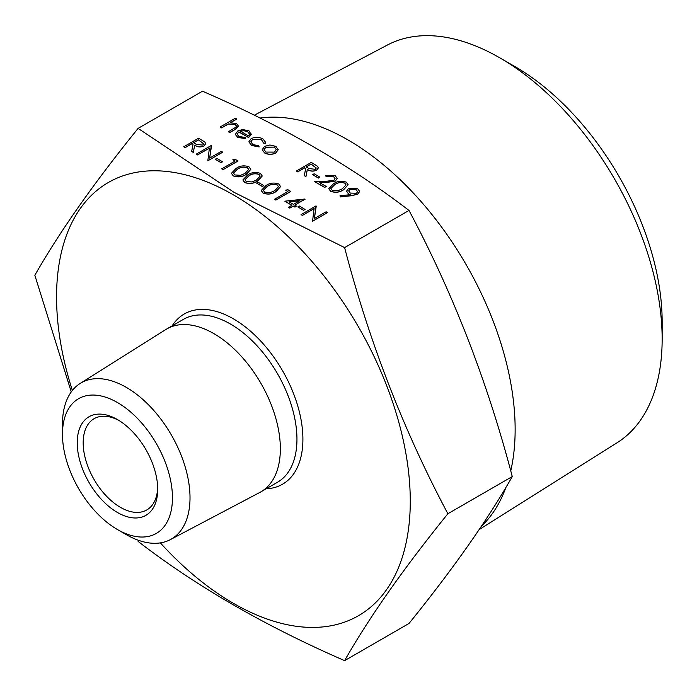 <?xml version="1.0" encoding="UTF-8"?>
<svg xmlns="http://www.w3.org/2000/svg" width="697" height="697" viewBox="0 0 697 697"><rect width="100%" height="100%" fill="white"/><g stroke="black" fill="none" stroke-linecap="round" stroke-linejoin="round"><path stroke-width="1.05" d="M314.094 208.664L302.411 215.417L301.069 214.641L315.976 205.92L314.391 218.527M316.255 206.085L314.373 218.536L326.1 211.766L327.442 212.655L312.535 221.263L314.112 208.542L302.411 215.417M305.086 209.457L303.552 210.337L297.819 206.913L299.353 206.033L305.086 209.457M305.086 199.194L294.761 205.145L296.486 206.138L294.953 207.026L293.237 206.033L289.795 208.02L288.462 207.244L291.904 205.258L284.829 201.18L304.816 199.037L294.866 205.206M296.486 206.138L294.953 207.14L293.237 206.146L289.795 208.133L288.462 207.244M291.799 205.319L284.829 201.18M285.596 190.142L288 189.767L290.754 191.475L275.846 200.083L274.513 199.307L287.887 191.466L285.596 190.142L287.791 191.527M280.586 186.63L276.038 191.588C272.161 194.254 267.84 194.768 263.065 193.139L261.244 190.56M263.815 185.629L262.281 186.508L256.548 183.084L258.082 182.205L263.815 185.629M262.246 176.036L257.69 180.993C253.821 183.66 249.491 184.182 244.717 182.544L242.896 179.965M250.781 169.423L246.224 174.381C242.356 177.047 238.034 177.561 233.251 175.932L231.439 173.344M232.859 159.7L235.264 159.325L238.017 161.024L223.11 169.632L221.777 168.857L235.15 161.024L232.859 159.7L235.055 161.077M222.543 161.8L221.01 162.68L215.277 159.256L216.811 158.376L222.543 161.8M197.704 154.961L196.362 154.072L211.269 145.464L209.684 158.08L221.393 151.319L222.735 152.199L207.828 160.807L209.405 148.086L197.704 154.847L209.388 148.217M205.693 143.748L204.029 146.013C200.701 147.415 197.591 147.18 194.707 145.29L193.304 152.425L191.649 151.467L193.052 144.218L191.971 143.591L185.088 147.564L183.755 146.788L198.654 138.189L204.813 141.979L205.693 143.695L204.029 145.891C200.701 147.302 197.591 147.067 194.707 145.176L193.304 152.312L191.649 151.354M193.034 144.323L191.971 143.704L185.088 147.677L183.755 146.788M359.652 191.466L357.727 194.175L351.637 195.709L340.336 196.937L340.014 195.77L350.216 194.672L348.535 193.827L346.566 191.152L348.378 188.643L357.692 188.748L359.652 191.405L357.727 194.062L351.637 195.596L340.336 196.824L340.014 195.77M350.216 194.785L348.535 193.94L346.566 191.213M348.134 184.81L343.577 189.767C339.709 192.433 335.379 192.947 330.605 191.318L328.784 188.739M335.065 178.615L333.663 176.759L326.771 176.75L325.429 175.862L335.257 175.801L337.2 178.319L335.335 181.072L326.971 182.414L319.453 182.553M337.2 178.38L335.335 181.072M335.335 180.959L326.971 182.3L319.261 182.448L326.196 186.447L324.671 187.449L314.539 181.603L326.492 181.264L333.872 180.253L335.065 178.563L333.663 176.759M319.888 177.186L318.363 178.075L312.631 174.651L314.155 173.762L319.888 177.186M318.329 167.968L316.673 170.225C313.336 171.636 310.226 171.392 307.342 169.502L305.939 176.637L304.293 175.679L305.695 168.439L304.606 167.803L297.724 171.776L296.391 171.009L311.289 162.401L317.449 166.191L318.329 167.907L316.673 170.112C313.336 171.523 310.226 171.279 307.342 169.388L305.939 176.524L304.293 175.566M305.669 168.535L304.606 167.925L297.724 171.889L296.391 171.009M278.208 149.585L275.82 152.992C272.057 154.804 268.31 154.795 264.581 152.974L262.194 149.75M265.592 142.319L265.365 143.364L263.553 143.12L261.497 139.722L252.567 139.496L250.815 141.909M259.162 146.832L251.547 145.342L248.881 141.787L251.112 138.677C255.119 136.83 259.057 136.908 262.935 138.895L265.592 142.258L265.365 143.242L263.553 142.998L261.497 139.609L252.567 139.383L250.815 141.848L252.906 144.575L258.779 145.76L259.162 146.945L251.547 145.455L248.881 141.84M245.701 138.494L237.668 137.326L235.333 134.355L237.799 130.923L242.687 129.546L248.977 130.836L251.216 134.608L248.62 137.475L238.879 131.846L237.163 134.181L238.836 136.455L245.144 137.448L245.701 138.607L237.668 137.44L235.333 134.416M251.295 133.998L248.62 137.588L238.879 131.96L237.163 134.233M236.771 118.934L230.324 122.663L236.719 123.761L238.426 126.061L235.264 129.293L229.705 132.508L228.363 131.733L235.813 127.255L236.475 126.018L235.142 124.397L228.555 123.918L221.489 127.76L220.147 126.993L235.438 118.168L236.771 119.056L230.55 122.646M238.426 126.113L235.264 129.407L229.705 132.622L228.363 131.733M236.475 126.079L235.142 124.51L228.555 124.031L221.489 127.873L220.147 126.993M344.614 247.609L233.948 192.276L138.102 128.387L202.496 91.211C280.22 124.807 349.058 164.544 409.008 210.442C453.207 293.498 487.621 382.209 512.26 476.565C487.621 519.884 453.207 568.848 409.008 623.466L344.614 660.634C369.253 617.315 403.676 568.351 447.875 513.741C403.676 430.676 369.253 341.966 344.614 247.609L409.008 210.442M72.357 390.477A250.11 144.401 60 0 1 233.417 194.881A250.11 144.401 60 0 1 406.281 542.057A250.11 144.401 60 0 1 160.354 542.893M138.102 541.412C196.293 586.282 265.13 626.028 344.614 660.634M259.937 118.046A236.405 136.49 60 0 1 347.977 139.931A236.405 136.49 60 0 1 510.744 470.919M505.909 487.403A236.405 136.49 60 0 1 481.348 526.331M479.161 529.589L617.089 442.761A229.696 132.622 -120 0 0 662.15 339.117A229.696 132.622 -120 0 0 499.732 57.799A229.696 132.622 -120 0 0 387.445 45L254.266 115.24M499.732 57.799L514.9 66.555A208.246 120.233 60 0 1 662.15 321.605L662.15 339.117M118.987 420.491A52.693 30.424 -120 0 0 94.104 418.688A52.693 30.424 -120 0 0 94.095 479.536A52.693 30.424 -120 0 0 146.788 509.951A52.693 30.424 -120 0 0 157.679 487.508M117.462 419.577L117.462 419.577A56.91 32.855 60 0 1 157.705 489.277A56.91 32.855 60 0 1 117.462 512.504A56.91 32.855 60 0 1 77.228 442.813A56.91 32.855 60 0 1 117.462 419.577M117.462 402.544A77.776 44.904 -120 0 0 62.469 434.292A77.776 44.904 -120 0 0 117.462 529.546A77.776 44.904 -120 0 0 172.455 497.797A77.776 44.904 -120 0 0 117.462 402.544M117.462 529.546L126.244 534.616A90.192 52.075 60 0 0 170.329 539.635L259.824 492.439A94.06 54.305 60 0 0 260.87 491.855L277.467 482.28A94.06 54.305 -120 0 0 291.886 406.909A94.06 54.305 -120 0 0 230.437 324.018A94.06 54.305 -120 0 0 183.407 319.357L166.81 328.94A94.06 54.305 60 0 1 213.84 333.602A94.06 54.305 60 0 1 275.289 416.484A94.06 54.305 60 0 1 260.87 491.855M62.469 434.292L62.469 424.151A90.192 52.075 60 0 1 80.164 383.463A90.192 52.075 60 0 1 126.244 387.332A90.192 52.075 60 0 1 185.428 467.713A90.192 52.075 60 0 1 170.329 539.635M80.164 383.463L165.781 329.559A94.06 54.305 60 0 1 166.81 328.94M138.102 128.387C93.912 182.997 59.489 231.962 34.85 275.28L71.268 391.914M447.875 513.741L512.26 476.565M251.295 134.051L251.216 134.721M240.352 131.149L248.62 135.924L249.587 134.138L247.705 131.646L243.88 130.618L240.352 131.149M249.587 134.199L247.705 131.759L243.88 130.731L240.352 131.271M263.623 142.415L263.553 143.12M269.905 145.002L275.855 146.353L278.199 149.777L275.82 152.878C272.057 154.682 268.31 154.682 264.581 152.861L262.194 149.689L264.546 146.37L269.905 145.002M274.513 147.119L265.871 147.145L264.076 149.62L265.914 152.085L274.47 152.112L276.273 149.611L274.513 147.119L265.871 147.259L264.076 149.681M276.273 149.663L274.513 147.241M311.106 164.056L306.131 166.923L308.841 168.508L315.332 169.336L316.281 167.994L311.106 164.056L306.236 166.984M316.281 168.047L311.106 164.17M319.888 177.073L318.363 178.075M318.363 177.953L312.631 174.651M333.663 176.637L326.771 176.75M326.196 186.447L324.671 187.449M324.671 187.336L314.539 181.49M326.771 176.629L325.429 175.862M330.605 191.205L328.784 188.678L333.454 183.808C337.243 181.107 341.521 180.558 346.278 182.152L348.134 184.749L343.577 189.654C339.709 192.32 335.379 192.834 330.605 191.205L330.605 191.318M334.795 184.574L330.892 188.46L332.181 190.342L337.932 190.717L342.244 188.878L346.06 184.871L344.788 183.067C341.016 181.926 337.688 182.431 334.795 184.574L330.892 188.521M344.788 183.067L344.788 183.18C341.016 182.039 337.688 182.544 334.795 184.688M346.06 184.932L344.788 183.18M350.303 193.086L356.481 193.235L357.605 191.631L356.097 189.593L349.798 189.375L348.7 190.934L350.303 193.086M349.798 189.375L348.7 190.995M357.605 191.684L356.097 189.706L349.798 189.488M198.462 139.844L193.496 142.711L196.205 144.296L202.696 145.124L203.646 143.774L198.462 139.844L193.592 142.772M203.646 143.835L198.462 139.958M197.704 154.847L196.362 154.072M222.735 152.085L207.828 160.807M211.548 145.629L209.666 158.088M222.543 161.687L221.01 162.68M221.01 162.567L215.277 159.256M238.017 160.911L223.11 169.632M223.11 169.519L221.777 168.744M233.251 175.81L231.43 173.292L236.1 168.421C239.89 165.72 244.168 165.172 248.925 166.766L250.781 169.362L246.224 174.267C242.356 176.933 238.034 177.447 233.251 175.81L233.251 175.932M237.442 169.188L233.539 173.074L234.828 174.956L240.587 175.322L244.9 173.492L248.707 169.484L247.435 167.672C243.662 166.539 240.334 167.036 237.442 169.188L233.539 173.135M247.435 167.672L247.435 167.794C243.662 166.653 240.334 167.149 237.442 169.301M248.707 169.545L247.435 167.794M244.717 182.431L242.896 179.904L247.566 175.034C251.356 172.342 255.633 171.784 260.39 173.387L262.246 175.984L257.69 180.88C253.821 183.546 249.491 184.069 244.717 182.431L244.717 182.544M248.907 175.801L245.004 179.695L246.294 181.577L252.053 181.943L256.357 180.105L260.173 176.106L258.901 174.294C255.128 173.152 251.8 173.658 248.907 175.801L245.004 179.748M258.901 174.294L258.901 174.407C255.128 173.265 251.8 173.771 248.907 175.923M260.173 176.158L258.901 174.407M263.815 185.515L262.281 186.508M262.281 186.395L256.548 183.084M263.065 193.025L261.244 190.499L265.905 185.629C269.695 182.928 273.973 182.379 278.73 183.973L280.586 186.569L276.038 191.475C272.161 194.141 267.84 194.655 263.065 193.025L263.065 193.139M267.247 186.395L263.344 190.281L264.633 192.163L270.392 192.538L274.705 190.699L278.521 186.691L277.249 184.888C273.477 183.747 270.14 184.252 267.247 186.395L263.353 190.342M277.249 184.888L277.249 185.001C273.477 183.86 270.14 184.365 267.247 186.508M278.521 186.752L277.249 185.001M290.754 191.361L275.846 200.083M275.846 199.961L274.513 199.194M288.985 201.808L293.428 204.378L299.902 200.64L288.985 201.808M299.658 200.78L289.15 201.912M305.086 209.344L303.552 210.337M303.552 210.224L297.819 206.913M302.411 215.295L301.069 214.528M327.442 212.541L312.535 221.263M172.15 325.856A98.277 56.745 60 0 1 233.417 318.851A98.277 56.745 60 0 1 300.816 418.496A98.277 56.745 60 0 1 266.21 488.78"/></g></svg>
